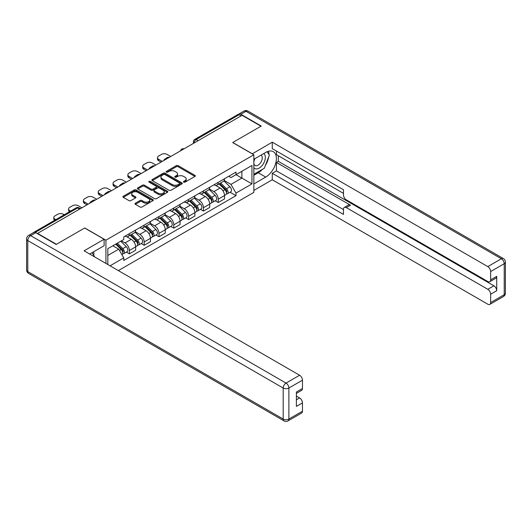 <?xml version="1.0" encoding="UTF-8"?>
<svg xmlns="http://www.w3.org/2000/svg" width="532" height="532" viewBox="0 0 532 532"><rect width="100%" height="100%" fill="white"/><g stroke="black" fill="none" stroke-linecap="round" stroke-linejoin="round"><path stroke-width="0.8" d="M183.706 182.143A0.924 0.532 0 0 0 185.016 182.143L194.918 176.431A1.317 0.758 0 0 0 195.304 175.893A1.317 0.758 0 0 0 194.918 175.354L178.14 165.665A1.317 0.758 0 0 0 176.278 165.665L166.376 171.384A0.924 0.532 0 0 0 166.104 171.763A0.924 0.532 0 0 0 166.376 172.135A0.924 0.532 0 0 0 167.68 172.135L168.963 171.397A4.216 2.434 0 0 1 174.922 171.397L176.325 172.208A4.216 2.434 0 0 1 177.555 173.924A4.216 2.434 0 0 1 176.325 175.646L175.041 176.391A0.924 0.532 0 0 0 174.769 176.764A0.924 0.532 0 0 0 175.041 177.143A0.924 0.532 0 0 0 176.345 177.143L177.628 176.405A4.216 2.434 0 0 1 183.593 176.405L184.99 177.209A4.216 2.434 0 0 1 186.227 178.932A4.216 2.434 0 0 1 184.99 180.654L183.706 181.392A0.924 0.532 0 0 0 183.44 181.771A0.924 0.532 0 0 0 183.706 182.143L183.706 181.392M135.361 203.224A1.317 0.758 0 0 0 134.975 203.763A1.317 0.758 0 0 0 135.361 204.301L140.069 207.021A1.317 0.758 0 0 0 141.931 207.021L152.93 200.67A1.317 0.758 0 0 0 153.316 200.132A1.317 0.758 0 0 0 152.93 199.593L136.152 189.911A1.317 0.758 0 0 0 134.29 189.911L123.291 196.255A1.317 0.758 0 0 0 122.905 196.793A1.317 0.758 0 0 0 123.291 197.332L128.977 200.617A1.317 0.758 0 0 0 130.845 200.617L135.547 197.897A1.317 0.758 0 0 0 135.933 197.359A1.317 0.758 0 0 0 135.547 196.82L132.727 195.191A3.525 2.035 0 0 1 131.697 193.754A3.525 2.035 0 0 1 133.871 191.872A3.525 2.035 0 0 1 137.715 192.318L148.761 198.689A3.525 2.035 0 0 1 149.791 200.132A3.525 2.035 0 0 1 147.617 202.014A3.525 2.035 0 0 1 143.773 201.568L141.931 200.504A1.317 0.758 0 0 0 140.069 200.504L135.361 203.224L135.361 204.301M105.921 240.178L84.748 227.955L56.452 244.294L37.559 233.382L242.073 115.311L260.966 126.217L232.677 142.549L253.844 154.779L105.921 240.178L105.921 263.426M169.056 190.283A1.317 0.758 0 0 0 170.918 190.283L181.917 183.932A1.317 0.758 0 0 0 182.303 183.4A1.317 0.758 0 0 0 181.917 182.862L165.139 173.173A1.317 0.758 0 0 0 163.277 173.173L152.278 179.523A1.317 0.758 0 0 0 151.893 180.062A1.317 0.758 0 0 0 152.278 180.601L169.056 190.283M149.432 182.343A0.924 0.532 0 0 1 150.37 182.476L167.407 192.311L156.428 198.649A1.317 0.758 0 0 1 154.559 198.649L137.788 188.966L142.49 186.267L142.49 185.176L137.788 187.889A1.317 0.758 0 0 0 137.402 188.428A1.317 0.758 0 0 0 137.788 188.966L137.788 187.889M142.49 186.267A1.317 0.758 0 0 1 144.358 186.267L144.358 185.176A1.317 0.758 0 0 0 142.49 185.176M144.358 185.176L151.161 189.099A1.317 0.758 0 0 0 153.023 189.099L156.149 187.297A1.317 0.758 0 0 0 156.534 186.759A1.317 0.758 0 0 0 156.149 186.22L149.06 182.13A0.924 0.532 0 0 1 148.794 181.758A0.924 0.532 0 0 1 149.359 181.266A0.924 0.532 0 0 1 150.37 181.379L167.42 191.227A1.317 0.758 0 0 1 167.806 191.766A1.317 0.758 0 0 1 167.42 192.305L167.42 191.227M118.357 270.602L253.844 192.385L253.844 154.779M37.559 233.382L37.559 233.714M33.642 232.531A2.687 1.549 -120 0 0 33.27 232.65A2.687 1.549 -120 0 0 32.984 232.91M198.11 140.687L196.122 139.537A2.687 1.549 60 0 0 194.779 139.404L237.791 114.573A2.687 1.549 60 0 1 239.127 114.706L196.122 139.537A2.687 1.549 120 0 0 194.22 142.829L194.22 142.935M241.122 115.856L239.127 114.706M218.24 182.35A6.178 3.564 60 0 1 216.963 185.123L223.227 181.505A6.178 3.564 -120 0 0 224.511 178.732M209.349 189L213.877 191.613A6.178 3.564 60 0 1 218.24 199.181L224.511 195.563A6.178 3.564 -120 0 0 220.142 187.995L215.653 185.409M224.511 195.563L224.511 198.902L218.24 202.519L215.241 200.79M216.963 185.123A6.178 3.564 60 0 1 213.924 184.843M218.24 199.181L218.24 202.519M203.43 190.902A6.178 3.564 60 0 1 202.153 193.675L208.418 190.057A6.178 3.564 -120 0 0 209.694 187.284M200.424 209.342L203.43 211.071L209.694 207.453L209.694 204.115A6.178 3.564 -120 0 0 205.332 196.547L200.843 193.961M202.153 193.675A6.178 3.564 60 0 1 199.108 193.395M194.539 197.552L199.061 200.165A6.178 3.564 60 0 1 203.43 207.733L203.43 211.071M188.621 199.453A6.178 3.564 60 0 1 187.337 202.227L193.608 198.609A6.178 3.564 -120 0 0 194.885 195.836M185.615 217.887L188.621 219.623L194.885 216.005L194.885 212.66A6.178 3.564 -120 0 0 190.516 205.099L186.034 202.506M187.337 202.227A6.178 3.564 60 0 1 184.298 201.947M179.723 206.103L184.252 208.717A6.178 3.564 60 0 1 188.621 216.285L188.621 219.623M173.804 208.005A6.178 3.564 60 0 1 172.528 210.778L178.792 207.161A6.178 3.564 -120 0 0 180.075 204.388M170.805 226.439L173.804 228.175L180.075 224.557L180.075 221.212A6.178 3.564 -120 0 0 175.706 213.651L171.218 211.058M172.528 210.778A6.178 3.564 60 0 1 169.489 210.499M164.913 214.655L169.442 217.269A6.178 3.564 60 0 1 173.804 224.83L173.804 228.175M158.995 216.557A6.178 3.564 60 0 1 157.718 219.33L163.982 215.713A6.178 3.564 -120 0 0 165.259 212.94M155.989 234.991L158.995 236.727L165.259 233.109L165.259 229.764A6.178 3.564 -120 0 0 160.897 222.203L156.408 219.61M157.718 219.33A6.178 3.564 60 0 1 154.672 219.051M150.104 223.207L154.626 225.821A6.178 3.564 60 0 1 158.995 233.382L158.995 236.727M144.185 225.109A6.178 3.564 60 0 1 142.902 227.882L149.173 224.265A6.178 3.564 -120 0 0 150.45 221.492M141.18 243.543L144.185 245.279L150.45 241.661L150.45 238.316A6.178 3.564 -120 0 0 146.081 230.755L141.598 228.162M142.902 227.882A6.178 3.564 60 0 1 139.863 227.603M135.288 231.759L139.816 234.373A6.178 3.564 60 0 1 144.185 241.934L144.185 245.279M129.369 233.661A6.178 3.564 60 0 1 128.092 236.427L134.357 232.81A6.178 3.564 -120 0 0 135.64 230.043M126.37 252.095L129.369 253.831L135.64 250.213L135.64 246.868A6.178 3.564 -120 0 0 131.271 239.307L126.789 236.713M128.092 236.427A6.178 3.564 60 0 1 125.053 236.155M121.396 240.836L125.007 242.925A6.178 3.564 60 0 1 129.369 250.486L129.369 253.831M228.733 176.292L230.968 177.582L251.949 165.465L241.88 171.277L241.88 178.074L230.968 184.378L224.158 180.448M107.816 264.517L107.816 248.677L123.77 239.467L123.77 236.893L235.995 172.102L235.995 174.676L251.949 183.886L235.995 193.096L230.968 184.378M251.949 165.465L251.949 183.886M107.816 255.473L118.736 249.169L123.77 257.887L123.77 260.461L235.995 195.67L235.995 193.096M123.77 257.887L110.051 265.807M118.736 249.169L112.85 245.771M230.05 192.238L235.995 195.67M184.079 182.277L184.99 181.751A4.216 2.434 0 0 0 186.227 180.029L186.227 178.932M177.555 173.924L177.555 175.021A4.216 2.434 0 0 1 176.325 176.744L175.407 177.269M194.918 175.354L194.918 176.431L178.14 166.762A1.317 0.758 0 0 0 176.278 166.762L166.742 172.268M181.917 182.862L181.917 183.932L165.139 174.27A1.317 0.758 0 0 0 163.277 174.27L152.298 180.607L152.278 179.523M179.583 183.773A0.924 0.532 0 0 0 179.856 183.4A0.924 0.532 0 0 0 179.583 183.021L164.86 174.516A0.924 0.532 0 0 0 163.557 174.516L162.2 175.301A4.216 2.434 0 0 0 160.97 177.023A4.216 2.434 0 0 0 162.2 178.745L172.268 184.551A4.216 2.434 0 0 0 178.233 184.551L179.583 183.773L179.583 184.87A0.924 0.532 0 0 0 179.856 184.491L179.856 183.4M160.97 177.023L160.97 178.12A4.216 2.434 0 0 0 162.2 179.836L162.2 178.745M179.583 184.87L178.233 185.648A4.216 2.434 0 0 1 172.268 185.648L162.2 179.836M144.358 186.267L151.161 190.197A1.317 0.758 0 0 0 153.023 190.197L156.149 188.395A1.317 0.758 0 0 0 156.534 187.856L156.534 186.759M158.217 193.176A3.525 2.035 0 0 0 162.06 193.615A3.525 2.035 0 0 0 164.235 191.739A3.525 2.035 0 0 0 163.204 190.296L159.314 188.049A1.317 0.758 0 0 0 157.452 188.049L154.327 189.851A1.317 0.758 0 0 0 153.941 190.39A1.317 0.758 0 0 0 154.327 190.928L158.217 193.176L158.217 194.273A3.525 2.035 0 0 0 162.06 194.712A3.525 2.035 0 0 0 164.235 192.837L164.235 191.739M153.941 190.39L153.941 191.487A1.317 0.758 0 0 0 154.327 192.025L154.327 190.928M158.217 194.273L154.327 192.025M149.791 200.132L149.791 201.229A3.525 2.035 0 0 1 147.617 203.111A3.525 2.035 0 0 1 143.773 202.665L141.931 201.601A1.317 0.758 0 0 0 140.069 201.601L135.381 204.308M131.697 193.754L131.697 194.852A3.525 2.035 0 0 0 132.727 196.288L132.727 195.191M135.534 197.911L132.727 196.288M152.93 199.593L152.93 200.67L136.152 191.001A1.317 0.758 0 0 0 134.29 191.001L123.311 197.345M219.038 183.926L224.876 189.678A3.358 1.935 60 0 1 225.761 194.712L224.504 195.437M164.262 160.232L163.942 160.046A8.392 4.848 -0 0 1 166.356 158.184M220.201 185.07L222.675 186.499M170.719 156.501L167.115 154.42A4.03 2.328 -0 0 0 161.415 154.42L158.662 156.009A4.03 2.328 -0 0 0 157.485 157.658A4.03 2.328 -0 0 0 158.662 159.301L162.273 161.382M219.689 183.547L226.073 189.851A1.609 0.931 60 0 1 226.499 192.271A1.609 0.931 60 0 1 226.353 192.325M220.654 182.995L226.486 188.747A3.358 1.935 60 0 1 227.377 193.781A3.358 1.935 60 0 1 226.359 193.887M223.919 180.867L229.904 186.772A3.358 1.935 60 0 1 230.795 191.806L227.377 193.781M161.036 162.094L158.662 160.724A4.03 2.328 180 0 1 157.485 159.081L157.485 157.658M204.228 192.478L210.06 198.23A3.358 1.935 60 0 1 210.951 203.264L209.694 203.989M149.452 168.784L149.126 168.597A8.392 4.848 -0 0 1 151.547 166.729M205.392 193.621L207.866 195.051M155.909 165.053L152.305 162.972A4.03 2.328 -0 0 0 146.606 162.972L143.853 164.561A4.03 2.328 -0 0 0 142.669 166.203A4.03 2.328 -0 0 0 143.853 167.853L147.457 169.934M204.873 192.099L211.264 198.403A1.609 0.931 60 0 1 211.689 200.823A1.609 0.931 60 0 1 211.543 200.877M205.844 191.54L211.676 197.299A3.358 1.935 60 0 1 212.561 202.333A3.358 1.935 60 0 1 211.55 202.439M209.109 189.419L215.094 195.324A3.358 1.935 60 0 1 215.979 200.358L212.561 202.333M146.227 170.646L143.853 169.276A4.03 2.328 180 0 1 142.669 167.633L142.669 166.203M189.419 201.03L195.251 206.782A3.358 1.935 60 0 1 196.135 211.816L194.885 212.541M134.643 177.336L134.317 177.149A8.392 4.848 -0 0 1 136.737 175.281M190.582 202.173L193.056 203.603M141.1 173.605L137.489 171.523A4.03 2.328 -0 0 0 131.796 171.523L129.043 173.113A4.03 2.328 -0 0 0 127.86 174.755A4.03 2.328 -0 0 0 129.043 176.405L132.648 178.486M190.064 200.65L196.454 206.955A1.609 0.931 60 0 1 196.88 209.375A1.609 0.931 60 0 1 196.734 209.428M191.028 200.092L196.867 205.851A3.358 1.935 60 0 1 197.751 210.885A3.358 1.935 60 0 1 196.734 210.991M194.293 197.971L200.285 203.876A3.358 1.935 60 0 1 201.169 208.91L197.751 210.885M131.411 179.198L129.043 177.828A4.03 2.328 180 0 1 127.86 176.185L127.86 174.755M252.235 153.848L272.264 142.17L487.797 266.605L501.37 258.765L245.964 111.308L240.836 114.267L261.252 126.051L232.77 142.496L252.235 153.735M253.844 159.274L265.714 152.418A15.109 8.718 120 0 1 273.268 151.673A15.109 8.718 120 0 1 275.583 163.776A15.109 8.718 120 0 1 265.714 177.09L253.844 183.939M253.844 190.409L272.264 179.776L272.264 173.306L343.479 214.416L343.479 209.262A4.03 2.328 -120 0 1 344.31 207.42A4.03 2.328 -120 0 1 346.325 207.62L487.797 289.295L493.869 285.79A4.03 2.328 60 0 1 496.722 290.725L496.722 276.361A4.03 2.328 60 0 1 495.884 278.203L489.806 281.714A4.03 2.328 -120 0 0 490.644 279.865L490.644 271.539A4.03 2.328 -120 0 0 487.797 266.605M278.342 155.763L278.342 161.356L276.447 162.453L276.447 170.892L272.264 173.306M276.447 151.048L276.447 154.666L343.479 193.369M489.806 281.714A4.03 2.328 -120 0 1 487.797 281.514L346.325 199.839A4.03 2.328 -120 0 1 343.479 194.905L343.479 189.751L272.264 148.634L272.264 142.17M272.264 179.776L487.797 304.204A4.03 2.328 -120 0 0 489.806 304.404A4.03 2.328 -120 0 0 490.644 302.562L490.644 294.229A4.03 2.328 -120 0 0 487.797 289.295M240.836 114.267A4.03 2.328 -120 0 0 238.828 114.067A4.03 2.328 -120 0 0 238.396 114.453M276.447 162.453L350.502 205.206L346.325 207.62M278.342 161.356L493.869 285.79M276.447 170.892L343.479 209.595M344.31 207.42L348.487 205.006A4.03 2.328 60 0 1 350.502 205.206M253.844 175.281L258.213 172.754A15.109 8.718 120 0 0 262.402 169.356M265.402 165.399A15.109 8.718 120 0 0 268.653 157.02M268.893 154.313A15.109 8.718 120 0 0 268.52 151.234M35.757 232.67L30.63 235.629A4.03 2.328 -120 0 0 28.615 235.43L33.742 232.471A4.03 2.328 60 0 1 35.757 232.67L56.166 244.454L84.654 228.009L104.119 239.247L104.119 245.718L90.633 253.505A15.109 8.718 120 0 0 89.722 254.07M104.119 239.247L84.083 250.818L299.609 375.246A4.03 2.328 60 0 1 302.462 380.181L302.462 388.513A4.03 2.328 60 0 1 301.624 390.362L296.384 393.387M93.765 255.327L93.765 251.696M296.384 399.805L299.609 397.943A4.03 2.328 60 0 1 302.462 402.877L302.462 411.209A4.03 2.328 60 0 1 301.624 413.051L288.045 420.892A4.03 2.328 -120 0 0 288.883 419.05L302.462 411.209M302.462 388.513L296.384 392.024L296.384 406.388L302.462 402.877M299.609 397.943L296.384 396.081M253.844 167.66A8.725 5.041 120 0 0 260.786 166.908A8.725 5.041 120 0 0 265.335 157.405A8.725 5.041 120 0 0 263.752 153.555M254.575 158.849A8.725 5.041 120 0 0 253.844 160.425M253.844 163.344A5.978 3.451 120 0 0 255.054 165.499A5.978 3.451 120 0 0 259.656 163.896A5.978 3.451 120 0 0 262.263 157.884A5.978 3.451 120 0 0 261.026 155.145A5.978 3.451 120 0 0 261.006 155.138M255.074 158.563A5.978 3.451 120 0 0 253.844 162.147M267.084 151.733L269.411 155.051L264.291 168.265L254.037 174.183M91.95 252.74L94.337 256.138L94.144 256.623M174.602 209.575L180.441 215.334A3.358 1.935 60 0 1 181.326 220.368L180.075 221.093M119.833 185.887L119.507 185.701A8.392 4.848 -0 0 1 121.921 183.833M175.766 210.725L178.24 212.155M126.284 182.157L122.679 180.075A4.03 2.328 -0 0 0 116.98 180.075L114.227 181.665A4.03 2.328 -0 0 0 113.05 183.307A4.03 2.328 -0 0 0 114.227 184.956L117.838 187.038M175.254 209.202L181.638 215.507A1.609 0.931 60 0 1 182.064 217.921A1.609 0.931 60 0 1 181.917 217.98M176.218 208.644L182.05 214.403A3.358 1.935 60 0 1 182.942 219.437A3.358 1.935 60 0 1 181.924 219.543M179.483 206.522L185.469 212.428A3.358 1.935 60 0 1 186.36 217.462L182.942 219.437M116.601 187.749L114.227 186.38A4.03 2.328 180 0 1 113.05 184.737L113.05 183.307M159.793 218.127L165.625 223.886A3.358 1.935 60 0 1 166.516 228.92L165.259 229.644M105.017 194.439L104.698 194.247A8.392 4.848 -0 0 1 107.112 192.385M160.957 219.277L163.43 220.707M111.474 190.709L107.87 188.627A4.03 2.328 -0 0 0 102.171 188.627L99.418 190.217A4.03 2.328 -0 0 0 98.234 191.859A4.03 2.328 -0 0 0 99.418 193.508L103.022 195.59M160.438 217.754L166.829 224.058A1.609 0.931 60 0 1 167.254 226.472A1.609 0.931 60 0 1 167.108 226.532M161.409 217.196L167.241 222.955A3.358 1.935 60 0 1 168.125 227.989A3.358 1.935 60 0 1 167.115 228.095M164.674 215.074L170.659 220.98A3.358 1.935 60 0 1 171.543 226.014L168.125 227.989M101.792 196.301L99.418 194.931A4.03 2.328 180 0 1 98.234 193.289L98.234 191.859M144.983 226.679L150.815 232.437A3.358 1.935 60 0 1 151.7 237.472L150.45 238.19M90.207 202.991L89.881 202.798A8.392 4.848 -0 0 1 92.302 200.936M146.147 227.829L148.621 229.259M96.664 199.261L93.053 197.179A4.03 2.328 -0 0 0 87.361 197.179L84.608 198.768A4.03 2.328 -0 0 0 83.424 200.411A4.03 2.328 -0 0 0 84.608 202.054L88.212 204.142M145.628 226.306L152.019 232.61A1.609 0.931 60 0 1 152.445 235.024A1.609 0.931 60 0 1 152.298 235.084M146.593 225.748L152.431 231.506A3.358 1.935 60 0 1 153.316 236.541A3.358 1.935 60 0 1 152.305 236.647M149.858 223.626L155.849 229.531A3.358 1.935 60 0 1 156.734 234.565L153.316 236.541M86.975 204.853L84.608 203.483A4.03 2.328 180 0 1 83.424 201.834L83.424 200.411M130.167 235.23L136.006 240.989A3.358 1.935 60 0 1 136.89 246.023L135.64 246.742M131.331 236.381L133.805 237.811M81.848 207.812L78.244 205.731A4.03 2.328 -0 0 0 72.545 205.731L69.792 207.32A4.03 2.328 -0 0 0 68.615 208.963A4.03 2.328 -0 0 0 69.792 210.606L70.623 211.084M130.819 234.858L137.209 241.162A1.609 0.931 60 0 1 137.628 243.576A1.609 0.931 60 0 1 137.482 243.636M131.783 234.299L137.622 240.058A3.358 1.935 60 0 1 138.506 245.092A3.358 1.935 60 0 1 137.489 245.199M135.048 232.178L141.04 238.083A3.358 1.935 60 0 1 141.924 243.117L138.506 245.092M69.413 211.783A4.03 2.328 180 0 1 68.615 210.386L68.615 208.963M115.703 244.128L121.19 249.541A3.358 1.935 60 0 1 122.081 254.575L121.914 254.668M116.521 244.933L118.995 246.363M64.259 214.755L63.434 214.283A4.03 2.328 -0 0 0 57.735 214.283L54.982 215.872A4.03 2.328 -0 0 0 53.805 217.515A4.03 2.328 -0 0 0 54.982 219.157L55.807 219.636M116.355 243.749L122.393 249.714A1.609 0.931 60 0 1 122.819 252.128A1.609 0.931 60 0 1 122.673 252.188M117.319 243.191L122.806 248.61A3.358 1.935 60 0 1 123.69 253.638A3.358 1.935 60 0 1 122.679 253.751M120.737 241.222L126.224 246.635A3.358 1.935 60 0 1 127.108 251.669L123.69 253.638M54.603 220.334A4.03 2.328 180 0 1 53.805 218.938L53.805 217.515M194.313 142.882L194.22 142.829A2.687 1.549 0 0 1 193.435 141.731L193.435 143.387M144.185 241.934L150.45 238.316M158.995 233.382L165.259 229.764M173.804 224.83L180.075 221.212M188.621 216.285L194.885 212.66M203.43 207.733L209.694 204.115M129.369 250.486L135.64 246.868M125.007 242.925L131.271 239.307M139.816 234.373L146.081 230.755M154.626 225.821L160.897 222.203M169.442 217.269L175.706 213.651M184.252 208.717L190.516 205.099M199.061 200.165L205.332 196.547M213.877 191.613L220.142 187.995M183.799 148.953A2.687 1.549 120 0 0 182.616 149.638M168.99 157.505A2.687 1.549 120 0 0 167.799 158.19M154.174 166.057A2.687 1.549 120 0 0 152.99 166.742M139.364 174.609A2.687 1.549 120 0 0 138.18 175.294M124.555 183.161A2.687 1.549 120 0 0 123.371 183.846M109.745 191.713A2.687 1.549 120 0 0 108.555 192.391M94.929 200.258A2.687 1.549 120 0 0 93.745 200.943M79.62 209.103L77.625 207.952L35.232 232.424M80.405 208.644L78.969 207.819A2.687 1.549 120 0 0 77.625 207.952A2.687 1.549 60 0 0 76.282 207.819L33.27 232.65M184.99 181.751L184.99 180.654M175.041 177.143L175.041 176.391M176.325 176.744L176.325 175.646M166.376 172.135L166.376 171.384M176.278 166.762L176.278 165.665M178.14 166.762L178.14 165.665M163.277 174.27L163.277 173.173M165.139 174.27L165.139 173.173M172.268 185.648L172.268 184.551M178.233 185.648L178.233 184.551M151.161 190.197L151.161 189.099M153.023 190.197L153.023 189.099M156.149 188.395L156.149 187.297M150.37 182.476L150.37 181.379M140.069 201.601L140.069 200.504M141.931 201.601L141.931 200.504M143.773 202.665L143.773 201.568M135.547 197.897L135.547 196.82M123.291 197.332L123.291 196.255M134.29 191.001L134.29 189.911M136.152 191.001L136.152 189.911M224.876 189.678L222.948 190.795M226.832 191.533L226.233 191.879M229.904 186.772L226.486 188.747M158.662 160.724L158.662 159.301M210.06 198.23L208.132 199.347M212.022 200.085L211.417 200.431M215.094 195.324L211.676 197.299M143.853 169.276L143.853 167.853M195.251 206.782L193.322 207.899M197.212 208.637L196.607 208.983M200.285 203.876L196.867 205.851M129.043 177.828L129.043 176.405M490.644 279.865L496.722 276.361M496.722 290.725L490.644 294.229M490.644 302.562L504.223 294.721L504.223 263.699L490.644 271.539M258.213 172.754L265.714 177.09M504.223 294.721A4.03 2.328 60 0 1 503.385 296.57A4.03 4.03 0 0 0 505.4 293.079A4.03 2.328 180 0 1 504.223 294.721M504.223 263.699A4.03 2.328 0 0 0 505.4 262.05A4.03 4.03 0 0 0 503.385 258.565A4.03 2.328 -60 0 0 501.37 258.765A4.03 2.328 60 0 1 504.223 263.699M238.828 114.067L243.955 111.108A4.03 2.328 60 0 1 245.964 111.308A4.03 2.328 -60 0 1 247.978 111.108L503.385 258.565M28.615 235.43A4.03 4.03 0 0 0 26.6 238.921A4.03 2.328 180 0 0 27.777 240.564A4.03 2.328 -60 0 1 30.63 235.629L286.036 383.087A4.03 2.328 -60 0 0 283.184 388.021L27.777 240.564L27.777 271.593L283.184 419.05L283.184 388.021A4.03 2.328 0 0 0 288.883 388.021L288.883 419.05A4.03 2.328 180 0 1 283.184 419.05A4.03 2.328 -60 0 0 284.022 420.892A4.03 4.03 0 0 0 288.045 420.892M302.462 380.181L288.883 388.021A4.03 2.328 -120 0 0 286.036 383.087L299.609 375.246M28.615 273.435A4.03 2.328 -60 0 1 27.777 271.593A4.03 2.328 0 0 1 26.6 269.95A4.03 4.03 0 0 0 28.615 273.435L284.022 420.892M180.441 215.334L178.513 216.444M182.403 217.189L181.798 217.535M185.469 212.428L182.05 214.403M114.227 186.38L114.227 184.956M165.625 223.886L163.696 224.996M167.587 225.734L166.982 226.087M170.659 220.98L167.241 222.955M99.418 194.931L99.418 193.508M150.815 232.437L148.887 233.548M152.777 234.286L152.172 234.639M155.849 229.531L152.431 231.506M84.608 203.483L84.608 202.054M136.006 240.989L134.077 242.1M137.968 242.838L137.362 243.191M141.04 238.083L137.622 240.058M69.792 211.563L69.792 210.606M121.19 249.541L119.514 250.512M123.151 251.39L122.546 251.742M126.224 246.635L122.806 248.61M54.982 220.115L54.982 219.157M184.025 148.82A2.687 2.687 0 0 0 180.581 150.809M169.216 157.372A2.687 2.687 0 0 0 165.771 159.361M154.406 165.924A2.687 2.687 0 0 0 150.962 167.913M139.59 174.476A2.687 2.687 0 0 0 136.145 176.464M124.781 183.028A2.687 2.687 0 0 0 121.336 185.016M109.971 191.58A2.687 2.687 0 0 0 106.526 193.568M95.155 200.132A2.687 2.687 0 0 0 91.71 202.12M78.969 207.819A2.687 2.687 0 0 0 76.282 207.819M194.779 139.404A2.687 2.687 0 0 0 193.435 141.731M489.806 304.404L503.385 296.57M505.4 293.079L505.4 262.05M247.978 111.108A4.03 4.03 0 0 0 243.955 111.108M26.6 238.921L26.6 269.95"/></g></svg>
